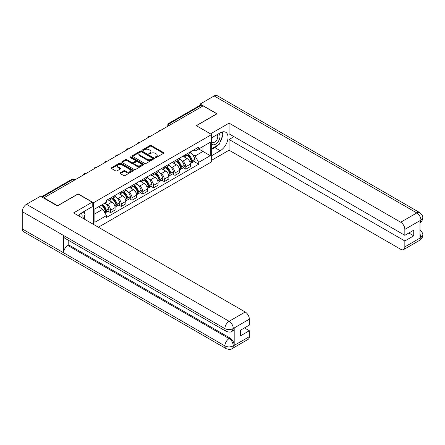 <?xml version="1.0" encoding="UTF-8"?>
<svg xmlns="http://www.w3.org/2000/svg" width="445" height="445" viewBox="0 0 445 445"><rect width="100%" height="100%" fill="white"/><g stroke="black" fill="none" stroke-linecap="round" stroke-linejoin="round"><path stroke-width="0.67" d="M155.361 157.497A0.667 0.389 0 0 0 156.306 157.497L163.493 153.347A0.957 0.551 0 0 0 163.777 152.958A0.957 0.551 0 0 0 163.493 152.568L151.317 145.537A0.957 0.551 0 0 0 149.965 145.537L142.778 149.687A0.667 0.389 0 0 0 142.578 149.959A0.667 0.389 0 0 0 142.778 150.232A0.667 0.389 0 0 0 143.724 150.232L144.653 149.692A3.059 1.769 0 0 1 148.98 149.692L149.998 150.282A3.059 1.769 0 0 1 150.894 151.534A3.059 1.769 0 0 1 149.998 152.78L149.069 153.319A0.667 0.389 0 0 0 148.869 153.592A0.667 0.389 0 0 0 149.069 153.864A0.667 0.389 0 0 0 150.015 153.864L150.944 153.33A3.059 1.769 0 0 1 155.277 153.33L156.29 153.914A3.059 1.769 0 0 1 157.185 155.166A3.059 1.769 0 0 1 156.29 156.412L155.361 156.952A0.667 0.389 0 0 0 155.16 157.224A0.667 0.389 0 0 0 155.361 157.497L155.361 156.952M120.267 172.799A0.957 0.551 0 0 0 119.983 173.188A0.957 0.551 0 0 0 120.267 173.578L123.682 175.553A0.957 0.551 0 0 0 125.034 175.553L133.016 170.941A0.957 0.551 0 0 0 133.3 170.552A0.957 0.551 0 0 0 133.016 170.162L120.84 163.131A0.957 0.551 0 0 0 119.488 163.131L111.506 167.743A0.957 0.551 0 0 0 111.222 168.132A0.957 0.551 0 0 0 111.506 168.522L115.628 170.902A0.957 0.551 0 0 0 116.985 170.902L120.4 168.933A0.957 0.551 0 0 0 120.678 168.544A0.957 0.551 0 0 0 120.4 168.149L118.353 166.97A2.559 1.48 0 0 1 117.602 165.924A2.559 1.48 0 0 1 119.182 164.561A2.559 1.48 0 0 1 121.975 164.878L129.99 169.506A2.559 1.48 0 0 1 130.741 170.552A2.559 1.48 0 0 1 129.161 171.92A2.559 1.48 0 0 1 126.369 171.598L125.034 170.824A0.957 0.551 0 0 0 123.682 170.824L120.267 172.799L120.267 173.578M93.517 202.731L78.148 193.853L57.605 205.712L43.894 197.797L203.104 105.877L216.821 113.792L196.278 125.651L211.648 134.524L93.517 202.731L93.517 224.413M144.72 163.404A0.957 0.551 0 0 0 146.071 163.404L154.059 158.798A0.957 0.551 0 0 0 154.337 158.403A0.957 0.551 0 0 0 154.059 158.014L141.877 150.983A0.957 0.551 0 0 0 140.525 150.983L132.543 155.594A0.957 0.551 0 0 0 132.265 155.984A0.957 0.551 0 0 0 132.543 156.373L144.72 163.404M130.48 157.641A0.667 0.389 0 0 1 131.158 157.736L131.158 156.94L143.535 164.088A0.957 0.551 0 0 1 143.818 164.478A0.957 0.551 0 0 1 143.535 164.867L135.553 169.478A0.957 0.551 0 0 1 134.201 169.478L122.025 162.447L122.025 161.668A0.957 0.551 0 0 0 121.741 162.058A0.957 0.551 0 0 0 122.025 162.447M122.025 161.668L125.44 159.694A0.957 0.551 0 0 1 126.792 159.694L131.731 162.547A0.957 0.551 0 0 0 133.083 162.547L135.352 161.235A0.957 0.551 0 0 0 135.63 160.845A0.957 0.551 0 0 0 135.352 160.456L130.207 157.486A0.667 0.389 0 0 1 130.012 157.213A0.667 0.389 0 0 1 130.429 156.857A0.667 0.389 0 0 1 131.158 156.94M98.373 227.223L211.648 161.824L211.648 134.524M43.894 197.797L43.894 198.153M171.191 124.3L169.745 123.465A1.947 1.124 60 0 0 168.772 123.365L199.994 105.343A1.947 1.124 60 0 1 200.968 105.437L169.745 123.465A1.947 1.124 120 0 0 168.366 125.852L168.366 125.929M202.414 106.272L200.968 105.437M185.804 154.543A4.483 2.587 60 0 1 184.875 156.557L189.425 153.926A4.483 2.587 -120 0 0 190.354 151.917M181.488 160.606L182.634 161.268A4.483 2.587 60 0 1 185.804 166.758L190.354 164.133A4.483 2.587 -120 0 0 187.184 158.643L183.924 156.762M190.354 164.133L190.354 166.558L185.804 169.183L183.334 167.759M184.875 156.557A4.483 2.587 60 0 1 182.667 156.351M185.804 166.758L185.804 169.183M175.052 160.751A4.483 2.587 60 0 1 174.123 162.759L178.673 160.133A4.483 2.587 -120 0 0 179.602 158.125M172.588 173.967L175.052 175.391L179.602 172.766L179.602 170.34A4.483 2.587 -120 0 0 176.431 164.845L173.172 162.97M174.123 162.759A4.483 2.587 60 0 1 171.915 162.559M170.735 166.814L171.881 167.476A4.483 2.587 60 0 1 175.052 172.966L175.052 175.391M164.3 166.958A4.483 2.587 60 0 1 163.371 168.966L167.921 166.341A4.483 2.587 -120 0 0 168.85 164.327M161.835 180.175L164.3 181.599L168.85 178.973L168.85 176.548A4.483 2.587 -120 0 0 165.679 171.052L162.425 169.178M163.371 168.966A4.483 2.587 60 0 1 161.162 168.766M159.983 173.022L161.129 173.684A4.483 2.587 60 0 1 164.3 179.174L164.3 181.599M153.547 173.166A4.483 2.587 60 0 1 152.618 175.174L157.168 172.549A4.483 2.587 -120 0 0 158.097 170.535M151.083 186.383L153.547 187.807L158.097 185.181L158.097 182.756A4.483 2.587 -120 0 0 154.927 177.26L151.673 175.38M152.618 175.174A4.483 2.587 60 0 1 150.41 174.974M149.231 179.229L150.377 179.891A4.483 2.587 60 0 1 153.547 185.381L153.547 187.807M142.795 179.374A4.483 2.587 60 0 1 141.866 181.382L146.416 178.757A4.483 2.587 -120 0 0 147.345 176.743M140.331 192.59L142.795 194.014L147.345 191.389L147.345 188.964A4.483 2.587 -120 0 0 144.174 183.468L140.92 181.588M141.866 181.382A4.483 2.587 60 0 1 139.658 181.182M138.478 185.432L139.624 186.099A4.483 2.587 60 0 1 142.795 191.589L142.795 194.014M132.043 185.582A4.483 2.587 60 0 1 131.114 187.59L135.664 184.964A4.483 2.587 -120 0 0 136.593 182.951M129.578 198.798L132.043 200.222L136.593 197.597L136.593 195.171A4.483 2.587 -120 0 0 133.422 189.676L130.168 187.796M131.114 187.59A4.483 2.587 60 0 1 128.905 187.389M127.726 191.639L128.872 192.307A4.483 2.587 60 0 1 132.043 197.797L132.043 200.222M121.29 191.784A4.483 2.587 60 0 1 120.361 193.797L124.912 191.172A4.483 2.587 -120 0 0 125.84 189.158M118.826 205.006L121.29 206.43L125.84 203.804L125.84 201.379A4.483 2.587 -120 0 0 122.67 195.883L119.416 194.003M120.361 193.797A4.483 2.587 60 0 1 118.159 193.597M116.974 197.847L118.12 198.509A4.483 2.587 60 0 1 121.29 204.005L121.29 206.43M110.538 197.992A4.483 2.587 60 0 1 109.609 200.005L114.159 197.38A4.483 2.587 -120 0 0 115.088 195.366M108.074 211.214L110.538 212.638L115.088 210.012L115.088 207.587A4.483 2.587 -120 0 0 111.918 202.091L108.663 200.211M109.609 200.005A4.483 2.587 60 0 1 107.406 199.805M106.222 204.055L107.367 204.717A4.483 2.587 60 0 1 110.538 210.212L110.538 212.638M193.419 150.143L195.038 151.078L210.274 142.283L202.965 146.505L202.965 151.439L195.038 156.011L192.24 154.398M94.896 213.834L102.823 209.256L106.472 215.58L94.896 222.266L94.896 208.9L106.472 202.214L106.472 200.345L198.692 147.1L198.692 148.969L210.274 155.655L198.692 162.342L195.038 156.011M210.274 142.283L210.274 155.655M106.472 215.58L106.472 217.455L198.692 164.211L198.692 162.342M102.823 209.256L98.545 206.786M194.087 161.552L198.692 164.211M155.628 157.591L156.29 157.207A3.059 1.769 0 0 0 157.185 155.961L157.185 155.166M150.894 151.534L150.894 152.329A3.059 1.769 0 0 1 149.998 153.575L149.336 153.959M163.493 152.568L163.493 153.347L151.317 146.333A0.957 0.551 0 0 0 149.965 146.333L143.045 150.327M154.059 158.014L154.059 158.798L141.877 151.778A0.957 0.551 0 0 0 140.525 151.778L132.554 156.384M152.368 158.681A0.667 0.389 0 0 0 152.563 158.403A0.667 0.389 0 0 0 152.368 158.131L141.677 151.962A0.667 0.389 0 0 0 140.731 151.962L139.747 152.529A3.059 1.769 0 0 0 138.851 153.775A3.059 1.769 0 0 0 139.747 155.027L147.056 159.243A3.059 1.769 0 0 0 151.383 159.243L152.368 158.681L152.368 159.477A0.667 0.389 0 0 0 152.563 159.199L152.563 158.403M138.851 153.775L138.851 154.571A3.059 1.769 0 0 0 139.747 155.822L139.747 155.027M152.368 159.477L151.383 160.039A3.059 1.769 0 0 1 147.056 160.039L139.747 155.822M122.036 162.453L125.44 160.489L125.44 159.694M135.63 160.845L135.63 161.641A0.957 0.551 0 0 1 135.352 162.036L133.083 163.343A0.957 0.551 0 0 1 131.731 163.343L126.792 160.489A0.957 0.551 0 0 0 125.44 160.489M131.158 157.736L143.524 164.878M136.854 165.507A2.559 1.48 0 0 0 139.647 165.824A2.559 1.48 0 0 0 141.226 164.461A2.559 1.48 0 0 0 140.475 163.415L137.65 161.785A0.957 0.551 0 0 0 136.298 161.785L134.034 163.093A0.957 0.551 0 0 0 133.75 163.482A0.957 0.551 0 0 0 134.034 163.871L136.854 165.507L136.854 166.302A2.559 1.48 0 0 0 139.647 166.619A2.559 1.48 0 0 0 141.226 165.256L141.226 164.461M133.75 163.482L133.75 164.277A0.957 0.551 0 0 0 134.034 164.667L134.034 163.871M136.854 166.302L134.034 164.667M130.741 170.552L130.741 171.347A2.559 1.48 0 0 1 129.161 172.716A2.559 1.48 0 0 1 126.369 172.393L125.034 171.62A0.957 0.551 0 0 0 123.682 171.62L120.278 173.589M117.602 165.924L117.602 166.719A2.559 1.48 0 0 0 118.353 167.765L118.353 166.97M120.4 168.149L120.4 168.933L118.353 167.765M133.005 170.952L120.84 163.927A0.957 0.551 0 0 0 119.488 163.927L111.517 168.527M187.495 155.038A6.141 3.543 60 0 1 187.529 155.06A6.141 3.543 60 0 1 191.567 160.567L191.606 160.695A1.196 0.69 60 0 1 191.417 161.635A1.196 0.69 60 0 1 191.389 161.646M187.228 155.194A7.409 4.278 60 0 1 191.3 161.307L191.333 161.435A2.459 1.418 60 0 1 190.944 163.365L190.332 163.721M191.367 162.826A2.459 1.418 -120 0 0 192.051 162.731A2.459 1.418 -120 0 0 192.435 160.801L192.401 160.673A7.409 4.278 -120 0 0 188.33 154.56M190.26 152.702A7.409 4.278 60 0 1 194.916 159.221L194.955 159.349A2.459 1.418 60 0 1 194.565 161.279L192.051 162.731M184.703 156.64A7.409 4.278 60 0 1 186.249 158.103M189.848 158.109L190.794 158.654M217.861 145.109A10.964 6.33 120 0 1 214.818 147.579L220.264 150.721A10.964 6.33 120 0 0 227.428 141.059A10.964 6.33 120 0 0 225.749 132.271A10.964 6.33 120 0 0 220.264 132.816L211.648 137.789M220.264 150.721L211.648 155.694M211.648 160.272L229.086 150.204L229.086 139.502L404.839 240.968L404.839 246.897L421.031 237.463L420.002 237.947L420.002 220.837L420.931 220.097L404.839 229.392A5.846 3.376 -120 0 0 400.706 222.227L416.798 212.938L214.167 95.948L200.139 104.047L217.027 113.792L196.384 125.713M233.981 136.676L229.086 139.502M408.838 233.013L413.733 235.839L413.733 230.187L404.839 235.322L229.086 133.85L229.086 123.143L400.706 222.227M210.513 133.867L229.086 123.143M229.086 150.204L400.706 249.289A5.846 3.376 -120 0 0 403.632 249.578A5.846 3.376 -120 0 0 404.839 246.897M214.167 95.948A5.996 3.46 -60 0 1 217.16 95.653L419.796 212.638A5.996 3.46 -60 0 0 416.798 212.938A5.846 3.376 60 0 1 420.931 220.097M200.139 105.276L200.139 104.047M404.839 235.322L404.839 229.392M413.733 235.839L404.839 240.968M220.036 142.239A10.964 6.33 120 0 0 222.394 136.153M222.572 134.19A10.964 6.33 120 0 0 222.3 131.954M214.818 147.579L211.648 149.409M420.002 233.853L420.931 237.408M419.796 229.948C422.149 232.062 423.134 233.753 422.75 235.021L421.042 237.463M419.796 212.638C422.144 214.735 423.128 216.442 422.75 217.755L421.037 220.158M226.127 331.336A5.996 3.46 -60 0 1 224.881 328.632C227.64 329.956 230.399 329.945 233.147 328.599L232.045 331.33C231.066 332.326 229.092 332.326 226.127 331.336L64.848 238.225A5.996 3.46 -60 0 1 63.602 235.516L22.25 211.642A5.996 3.46 -60 0 1 26.489 204.299L40.517 196.206L57.399 205.952L78.075 194.014L92.204 202.175L92.204 206.747L82.42 212.398A10.964 6.33 120 0 0 78.581 215.792M92.204 202.175L73.597 212.916L245.217 312.001A5.846 3.376 60 0 1 249.35 319.16L249.35 325.089L240.461 330.223L240.461 335.875L249.35 330.741L249.35 336.67A5.846 3.376 60 0 1 248.138 339.346L232.045 348.641A5.846 3.376 -120 0 0 233.258 345.96L249.35 336.67M84.455 219.185L86.764 220.514M84.695 219.046L84.695 215.369M84.695 213.728L84.695 211.086M232.045 348.641C231.111 349.631 229.136 349.631 226.127 348.646L23.49 231.656A5.996 3.46 -60 0 1 22.25 228.914L63.602 252.788A5.996 3.46 -60 0 1 67.84 245.484L229.119 338.601L230.054 338.061A5.846 3.376 60 0 1 234.187 345.225L234.187 328.115A5.846 3.376 60 0 1 232.974 330.791L232.045 331.33M22.25 211.642L22.25 228.914M26.489 204.299L229.119 321.29A5.996 3.46 -60 0 0 224.881 328.632L63.602 235.516L63.602 252.788L224.881 345.904C227.634 347.233 230.393 347.233 233.152 345.904L233.258 345.96M249.35 330.741L244.455 327.915M68.775 240.489L68.775 244.95L230.054 338.061M68.775 244.95L67.84 245.484M211.648 143.88A6.336 3.66 120 0 0 216.687 143.335A6.336 3.66 120 0 0 219.991 136.437A6.336 3.66 120 0 0 218.84 133.639M212.182 137.483A6.336 3.66 120 0 0 211.648 138.623M211.648 140.742A4.339 2.503 120 0 0 212.526 142.305A4.339 2.503 120 0 0 215.869 141.143A4.339 2.503 120 0 0 217.761 136.782A4.339 2.503 120 0 0 216.86 134.796A4.339 2.503 120 0 0 216.849 134.785M212.538 137.277A4.339 2.503 120 0 0 211.648 139.875M221.254 132.315L222.951 134.724L219.229 144.314L211.787 148.613M81.93 217.727A6.336 3.66 120 0 0 82.141 216.02A6.336 3.66 120 0 0 81.09 213.3M79.911 216.559A4.339 2.503 120 0 0 79.916 216.365A4.339 2.503 120 0 0 79.466 214.779M83.376 211.848L85.106 214.312L83.443 218.601M176.743 161.246A6.141 3.543 60 0 1 176.776 161.268A6.141 3.543 60 0 1 180.815 166.775L180.854 166.903A1.196 0.69 60 0 1 180.664 167.843A1.196 0.69 60 0 1 180.637 167.854M176.476 161.402A7.409 4.278 60 0 1 180.548 167.515L180.581 167.643A2.459 1.418 60 0 1 180.192 169.573L179.58 169.929M180.614 169.033A2.459 1.418 -120 0 0 181.299 168.939A2.459 1.418 -120 0 0 181.688 167.008L181.649 166.881A7.409 4.278 -120 0 0 177.577 160.767M179.507 158.91A7.409 4.278 60 0 1 184.163 165.429L184.202 165.551A2.459 1.418 60 0 1 183.813 167.487L181.299 168.939M173.951 162.848A7.409 4.278 60 0 1 175.497 164.305M179.096 164.316L180.041 164.861M165.991 167.454A6.141 3.543 60 0 1 166.024 167.476A6.141 3.543 60 0 1 170.062 172.983L170.101 173.111A1.196 0.69 60 0 1 169.912 174.051A1.196 0.69 60 0 1 169.884 174.062M165.724 167.609A7.409 4.278 60 0 1 169.795 173.722L169.829 173.85A2.459 1.418 60 0 1 169.439 175.781L168.827 176.137M169.862 175.241A2.459 1.418 -120 0 0 170.546 175.146A2.459 1.418 -120 0 0 170.936 173.216L170.897 173.088A7.409 4.278 -120 0 0 166.825 166.975M168.755 165.117A7.409 4.278 60 0 1 173.411 171.637L173.45 171.759A2.459 1.418 60 0 1 173.061 173.695L170.546 175.146M163.198 169.056A7.409 4.278 60 0 1 164.745 170.513M168.344 170.524L169.289 171.069M155.238 173.661A6.141 3.543 60 0 1 155.272 173.684A6.141 3.543 60 0 1 159.31 179.19L159.349 179.318A1.196 0.69 60 0 1 159.16 180.258A1.196 0.69 60 0 1 159.132 180.269M154.971 173.817A7.409 4.278 60 0 1 159.043 179.93L159.076 180.058A2.459 1.418 60 0 1 158.693 181.988L158.075 182.344M159.11 181.449A2.459 1.418 -120 0 0 159.794 181.354A2.459 1.418 -120 0 0 160.183 179.424L160.144 179.296A7.409 4.278 -120 0 0 156.073 173.183M158.003 171.325A7.409 4.278 60 0 1 162.659 177.844L162.698 177.967A2.459 1.418 60 0 1 162.308 179.902L159.794 181.354M152.446 175.263A7.409 4.278 60 0 1 153.992 176.721M157.591 176.732L158.537 177.277M144.486 179.869A6.141 3.543 60 0 1 144.519 179.891A6.141 3.543 60 0 1 148.558 185.398L148.597 185.526A1.196 0.69 60 0 1 148.407 186.466A1.196 0.69 60 0 1 148.38 186.477M144.219 180.025A7.409 4.278 60 0 1 148.291 186.138L148.324 186.266A2.459 1.418 60 0 1 147.94 188.196L147.328 188.552M148.357 187.657A2.459 1.418 -120 0 0 149.042 187.562A2.459 1.418 -120 0 0 149.431 185.626L149.392 185.504A7.409 4.278 -120 0 0 145.32 179.391M147.251 177.533A7.409 4.278 60 0 1 151.906 184.052L151.945 184.174A2.459 1.418 60 0 1 151.556 186.11L149.042 187.562M141.694 181.471A7.409 4.278 60 0 1 143.24 182.928M146.839 182.94L147.785 183.485M133.734 186.077A6.141 3.543 60 0 1 133.767 186.099A6.141 3.543 60 0 1 137.805 191.606L137.844 191.734A1.196 0.69 60 0 1 137.655 192.674A1.196 0.69 60 0 1 137.627 192.685M133.467 186.233A7.409 4.278 60 0 1 137.538 192.346L137.577 192.474A2.459 1.418 60 0 1 137.188 194.404L136.576 194.76M137.605 193.859A2.459 1.418 -120 0 0 138.289 193.77A2.459 1.418 -120 0 0 138.679 191.834L138.64 191.712A7.409 4.278 -120 0 0 134.568 185.598M136.498 183.74A7.409 4.278 60 0 1 141.16 190.254L141.193 190.382A2.459 1.418 60 0 1 140.804 192.318L138.289 193.77M130.941 187.679A7.409 4.278 60 0 1 132.488 189.136M136.092 189.147L137.032 189.692M122.987 192.285A6.141 3.543 60 0 1 123.015 192.307A6.141 3.543 60 0 1 127.053 197.814L127.092 197.942A1.196 0.69 60 0 1 126.903 198.882A1.196 0.69 60 0 1 126.875 198.893M122.714 192.44A7.409 4.278 60 0 1 126.786 198.553L126.825 198.681A2.459 1.418 60 0 1 126.436 200.612L125.824 200.968M126.853 200.066A2.459 1.418 -120 0 0 127.537 199.977A2.459 1.418 -120 0 0 127.926 198.042L127.887 197.919A7.409 4.278 -120 0 0 123.816 191.806M125.746 189.948A7.409 4.278 60 0 1 130.407 196.462L130.441 196.59A2.459 1.418 60 0 1 130.051 198.526L127.537 199.977M120.189 193.887A7.409 4.278 60 0 1 121.735 195.344M125.34 195.355L126.28 195.9M112.235 198.492A6.141 3.543 60 0 1 112.262 198.509A6.141 3.543 60 0 1 116.306 204.021L116.34 204.149A1.196 0.69 60 0 1 116.151 205.089A1.196 0.69 60 0 1 116.123 205.101M111.962 198.648A7.409 4.278 60 0 1 116.034 204.761L116.073 204.889A2.459 1.418 60 0 1 115.683 206.819L115.071 207.175M116.101 206.274A2.459 1.418 -120 0 0 116.785 206.185A2.459 1.418 -120 0 0 117.174 204.249L117.135 204.127A7.409 4.278 -120 0 0 113.069 198.014M114.994 196.156A7.409 4.278 60 0 1 119.655 202.67L119.688 202.798A2.459 1.418 60 0 1 119.299 204.733L116.785 206.185M109.437 200.094A7.409 4.278 60 0 1 110.983 201.552M114.588 201.563L115.528 202.108M101.81 204.906A6.141 3.543 60 0 1 105.554 210.229L105.587 210.357A1.196 0.69 60 0 1 105.398 211.292A1.196 0.69 60 0 1 105.37 211.308M101.499 205.084A7.409 4.278 60 0 1 105.281 210.969L105.32 211.097A2.459 1.418 60 0 1 104.981 212.999M105.354 212.482A2.459 1.418 -120 0 0 106.032 212.393A2.459 1.418 -120 0 0 106.422 210.457L106.383 210.329A7.409 4.278 -120 0 0 102.6 204.45M105.12 202.992A7.409 4.278 60 0 1 108.903 208.877L108.936 209.005A2.459 1.418 60 0 1 108.547 210.941L106.032 212.393M98.985 206.536A7.409 4.278 60 0 1 100.231 207.759M103.835 207.77L104.781 208.316M168.433 125.891L168.366 125.852A1.947 1.124 0 0 1 167.793 125.056L167.793 126.258M121.29 204.005L125.84 201.379M132.043 197.797L136.593 195.171M142.795 191.589L147.345 188.964M153.547 185.381L158.097 182.756M164.3 179.174L168.85 176.548M175.052 172.966L179.602 170.34M110.538 210.212L115.088 207.587M107.367 204.717L111.918 202.091M118.12 198.509L122.67 195.883M128.872 192.307L133.422 189.676M139.624 186.099L144.174 183.468M150.377 179.891L154.927 177.26M161.129 173.684L165.679 171.052M171.881 167.476L176.431 164.845M182.634 161.268L187.184 158.643M160.801 130.296A1.947 1.124 120 0 0 159.939 130.797M150.048 136.504A1.947 1.124 120 0 0 149.186 137.004M139.296 142.712A1.947 1.124 120 0 0 138.44 143.212M128.544 148.919A1.947 1.124 120 0 0 127.687 149.42M117.791 155.127A1.947 1.124 120 0 0 116.935 155.628M107.039 161.335A1.947 1.124 120 0 0 106.183 161.835M96.292 167.542A1.947 1.124 120 0 0 95.43 168.038M85.54 173.75A1.947 1.124 120 0 0 84.678 174.245M74.426 180.169L72.974 179.329L42.136 197.141M74.994 179.836L73.953 179.235A1.947 1.124 120 0 0 72.974 179.329A1.947 1.124 60 0 0 72.001 179.235L41.563 196.807M156.29 157.207L156.29 156.412M149.069 153.864L149.069 153.319M149.998 153.575L149.998 152.78M142.778 150.232L142.778 149.687M149.965 146.333L149.965 145.537M151.317 146.333L151.317 145.537M132.543 156.373L132.543 155.594M140.525 151.778L140.525 150.983M141.877 151.778L141.877 150.983M147.056 160.039L147.056 159.243M151.383 160.039L151.383 159.243M126.792 160.489L126.792 159.694M131.731 163.343L131.731 162.547M133.083 163.343L133.083 162.547M135.352 162.036L135.352 161.235M143.535 164.867L143.535 164.088M123.682 171.62L123.682 170.824M125.034 171.62L125.034 170.824M126.369 172.393L126.369 171.598M111.506 168.522L111.506 167.743M119.488 163.927L119.488 163.131M120.84 163.927L120.84 163.131M133.016 170.941L133.016 170.162M189.987 162.214L191.333 161.435M192.435 160.801L194.955 159.349M192.401 160.673L194.916 159.221M189.943 162.091L191.662 161.084M422.75 235.043C422.683 237.335 421.676 239.082 419.724 240.283A5.846 3.376 -120 0 0 420.931 237.608M420.002 222.778L420.931 220.297M234.187 345.225L233.158 345.899M249.35 319.16L233.158 328.594M233.258 328.649L234.187 328.115M233.258 328.454A5.846 3.376 60 0 0 229.119 321.29L245.217 312.001M226.127 348.646A5.996 3.46 -60 0 1 224.881 345.904A5.996 3.46 -60 0 1 229.119 338.601C231.611 340.269 232.991 342.656 233.258 345.765M179.235 168.421L180.581 167.643M181.688 167.008L184.202 165.551M181.649 166.881L184.163 165.429M180.542 167.504L180.909 167.292M179.19 168.299L180.548 167.515M168.483 174.629L169.829 173.85M170.936 173.216L173.45 171.759M170.897 173.088L173.411 171.637M168.438 174.507L170.157 173.5M157.73 180.837L159.076 180.058M160.183 179.424L162.698 177.967M160.144 179.296L162.659 177.844M157.686 180.715L159.405 179.708M146.978 187.045L148.324 186.266M149.431 185.626L151.945 184.174M149.392 185.504L151.906 184.052M148.285 186.127L148.652 185.915M146.933 186.922L148.291 186.138M136.226 193.252L137.577 192.474M138.679 191.834L141.193 190.382M138.64 191.712L141.16 190.254M137.538 192.335L137.9 192.123M136.181 193.13L137.538 192.346M125.473 199.46L126.825 198.681M127.926 198.042L130.441 196.59M127.887 197.919L130.407 196.462M125.429 199.338L127.153 198.331M114.721 205.668L116.073 204.889M117.174 204.249L119.688 202.798M117.135 204.127L119.655 202.67M114.677 205.546L116.401 204.539M104.241 211.72L105.32 211.097M106.422 210.457L108.936 209.005M106.383 210.329L108.903 208.877M104.18 211.609L105.649 210.746M160.968 130.201A1.947 1.947 0 0 0 158.465 131.648M150.215 136.409A1.947 1.947 0 0 0 147.712 137.855M139.463 142.617A1.947 1.947 0 0 0 136.96 144.063M128.711 148.825A1.947 1.947 0 0 0 126.208 150.271M117.958 155.032A1.947 1.947 0 0 0 115.455 156.479M107.206 161.24A1.947 1.947 0 0 0 104.709 162.686M96.454 167.448A1.947 1.947 0 0 0 93.956 168.894M85.701 173.656A1.947 1.947 0 0 0 83.204 175.102M73.953 179.235A1.947 1.947 0 0 0 72.001 179.235M168.772 123.365A1.947 1.947 0 0 0 167.793 125.056M403.632 249.578L419.724 240.283M422.75 217.772C422.672 220.047 421.66 221.777 419.724 222.973"/></g></svg>
